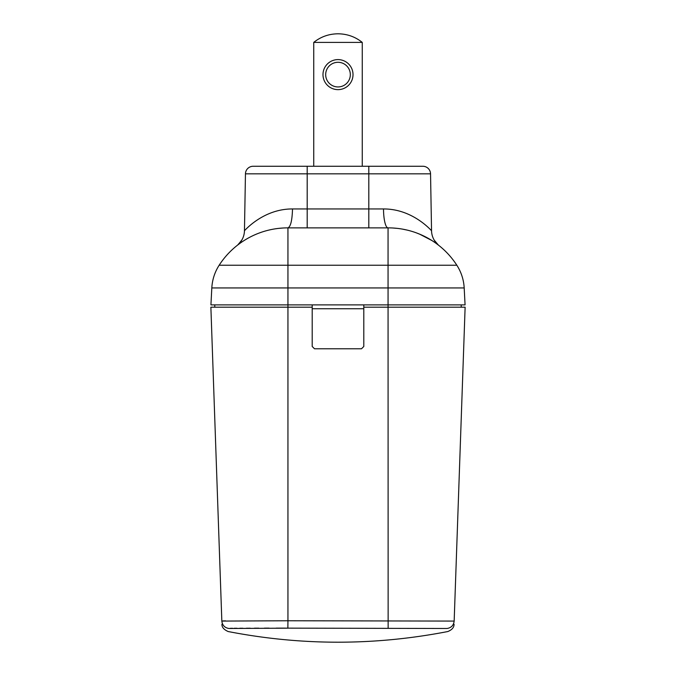 <?xml version="1.0" encoding="UTF-8"?>
<svg xmlns="http://www.w3.org/2000/svg" width="676" height="676" viewBox="0 0 676 676"><rect width="100%" height="100%" fill="white"/><g stroke="black" fill="none" stroke-linecap="round" stroke-linejoin="round"><path stroke-width="1.01" d="M392.756 227.998L397.48 228.395M402.237 229.08L407.028 230.068M416.45 232.899L420.903 234.69M428.821 238.67L430.443 239.625M432.015 240.597L432.986 241.222M434.575 242.295L436.493 243.664M436.721 243.825L438.487 245.168M436.696 243.461A19.249 19.249 0 0 1 431.541 230.685C431.465 230.888 412.875 208.816 383.512 208.952A19.249 4.546 90 0 0 388.041 227.871M430.544 173.825L307.191 173.825L307.191 166.262L253.154 166.262L422.846 166.262A7.698 7.698 0 0 1 430.544 173.825L431.541 230.685A19.249 19.249 0 0 0 438.859 245.456A19.249 19.249 0 0 1 431.541 230.685M210.929 304.884L287.942 304.884L287.942 265.22L388.058 265.22L388.058 227.871L287.942 227.871L287.942 265.22L219.168 265.22A81.678 81.678 -111.1 0 1 287.942 227.871L388.058 227.871A81.678 81.678 111.1 0 1 456.832 265.22A46.331 46.331 8.7 0 1 464.184 287.942L211.816 287.942L210.929 304.884L211.816 287.942A46.331 46.331 -8.1 0 1 219.168 265.22A81.678 81.678 -111.1 0 1 287.942 227.871C290.646 226.697 292.167 220.393 292.514 208.952C263.141 208.799 244.526 230.888 244.459 230.685L245.456 173.825A7.698 7.698 -90 0 1 253.154 166.262M464.184 287.942L465.071 304.884L464.184 287.942M363.798 304.884L363.798 346.475L361.491 348.782L314.509 348.782L312.202 346.475L312.202 307.191L287.942 307.191L287.942 304.884L465.071 304.884M241.949 241.932L243.96 240.614M244.484 240.284L247.154 238.687M250.914 236.659L251.725 236.254M259.567 232.899L261.164 232.324M268.964 230.068L270.223 229.781M273.265 229.172L273.746 229.088M278.52 228.395L283.261 227.998M237.217 245.396A19.249 19.249 0 0 1 237.141 245.456A19.249 19.249 0 0 0 244.459 230.685A19.249 19.249 0 0 1 239.194 243.58M243.639 240.817L242.709 241.425M313.74 166.262L313.74 42.402L362.26 42.402L362.26 166.262M338 89.638A15.016 15.016 0 0 0 353.016 74.614A15.016 15.016 0 0 0 338 59.598A15.016 15.016 0 0 0 322.984 74.614A15.016 15.016 0 0 0 338 89.638M313.74 42.402C320.762 36.766 328.849 33.893 338 33.8C347.151 33.893 355.238 36.766 362.26 42.402M338 62.293A12.32 12.32 0 0 0 325.68 74.614A12.32 12.32 0 0 0 338 86.942A12.32 12.32 0 0 0 350.32 74.614A12.32 12.32 0 0 0 338 62.293M363.798 307.191L465.122 307.191L454.162 621.075L287.942 620.762L287.858 628.173L228.927 628.486C227.947 632.33 227.947 632.33 228.927 628.486C224.719 627.784 222.353 625.317 221.838 621.075L287.942 620.762L287.942 307.191L210.878 307.191L221.838 621.075C221.981 625.266 221.981 625.266 221.838 621.075L210.878 307.191M276.408 628.114L447.073 628.486C448.053 632.33 448.053 632.33 447.073 628.486C451.264 627.793 453.63 625.325 454.162 621.075C454.018 625.266 454.018 625.266 454.162 621.075C454.018 625.266 454.018 625.266 454.162 621.075M269.023 628.122L264.417 628.139M258.705 628.165L254.345 628.19M250.272 628.215L246.41 628.241M242.904 628.249L239.769 628.257M237.006 628.266L234.259 628.274M232.561 628.283L230.22 628.325M225.547 620.864L222.86 620.923M312.202 304.884L312.202 307.191M363.798 308.738L312.202 308.738M214.782 307.191L214.782 304.884M461.218 304.884L461.218 307.191M388.227 227.871L388.058 227.871A81.678 81.678 111.1 0 1 456.832 265.22L388.058 265.22L388.142 628.173M292.505 208.952L307.191 208.952L307.191 173.825L245.456 173.825M368.809 227.871L368.809 166.262M307.191 227.871L307.191 208.952L383.512 208.952M436.316 243.529L437.609 244.492M438.386 245.084L434.195 240.107M437.287 244.07L436.468 243.208M398.46 228.513L400.86 228.851M419.534 234.107L431.888 240.521M436.028 243.318L438.158 244.906M438.352 245.058L438.8 245.405M241.552 240.529L237.656 245.05M237.842 244.906L239.98 243.309M254.886 234.783L256.567 234.065M274.955 228.885L277.498 228.522M239.49 243.673L238.315 244.551M238.231 244.526L242.025 239.735M454.052 624.252C454.086 627.396 452.007 629.821 447.833 631.536C374.614 645.749 301.386 645.749 228.167 631.536C223.874 629.635 221.804 627.21 221.948 624.252"/></g></svg>
